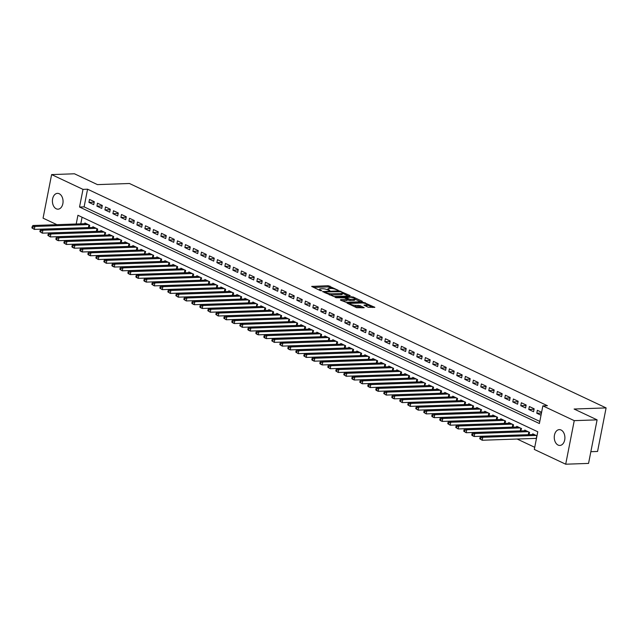 <?xml version="1.0" encoding="UTF-8"?>
<svg xmlns="http://www.w3.org/2000/svg" width="638" height="638" viewBox="0 0 638 638"><rect width="100%" height="100%" fill="white"/><g stroke="black" fill="none" stroke-linecap="round" stroke-linejoin="round"><path stroke-width="0.96" d="M338.188 290.266L328.243 285.72L311.687 286.422L320.316 290.617L321.783 290.753L320.499 290.059A3.884 0.941 11.1 0 1 319.558 289.213A3.884 0.941 11.1 0 1 320.858 288.775L322.198 288.735A3.884 0.941 11.1 0 1 327.581 289.811L329.838 290.561L328.841 289.772A3.884 0.941 11.1 0 1 327.9 288.918A3.884 0.941 11.1 0 1 329.2 288.488L330.548 288.44A3.884 0.941 11.1 0 1 335.931 289.524L338.188 290.266M558.098 445.069A7.911 5.327 88 0 1 554.286 436.408A7.911 5.327 88 0 1 559.303 429.629A7.911 5.327 88 0 1 561.057 430.004A7.911 5.327 88 0 1 564.869 438.665A7.911 5.327 88 0 1 559.853 445.444A7.911 5.327 88 0 1 558.098 445.069M56.256 208.801A7.911 5.327 88 0 1 52.444 200.141A7.911 5.327 88 0 1 57.46 193.354A7.911 5.327 88 0 1 59.214 193.729A7.911 5.327 88 0 1 63.026 202.39A7.911 5.327 88 0 1 58.01 209.176A7.911 5.327 88 0 1 56.256 208.801M368.23 307.293L374.849 307.333L363.604 302.372L347.048 303.074L356.61 307.699L364.17 307.707L359.912 305.578L355.51 305.331A3.246 0.782 11.1 0 1 352.024 304.812A3.246 0.782 11.1 0 1 350.23 303.72A3.246 0.782 11.1 0 1 351.315 303.353L361.945 302.986A3.246 0.782 11.1 0 1 365.43 303.505A3.246 0.782 11.1 0 1 367.233 304.597A3.246 0.782 11.1 0 1 366.148 304.964L363.971 305.155L368.23 307.293M56.918 224.672L43.065 218.148L51.614 174.589L74.463 173.791L97.454 184.613L129.45 183.497L606.1 407.905L574.104 409.03L597.096 419.852L574.248 420.649L565.699 464.209L534.309 449.431L537.778 431.774L77.924 215.269L76.209 223.994M51.614 174.589L83.004 189.374L79.535 207.031L539.389 423.528L542.858 405.872L574.248 420.649M542.858 405.872L547.428 405.712L87.573 189.207L83.004 189.374M350.023 295.976L350.134 295.577L339.193 290.872L322.637 291.574L333.873 296.542L350.023 295.976M352.942 297.691L353.085 296.957L362.344 301.319L362.232 301.726L346.083 302.292L340.437 300.083L340.548 299.685L340.437 300.083M340.548 299.685L347.503 299.318L344.584 297.818L336.074 297.715L334.982 297.196L353.085 296.957M535.561 438.378L536.399 438.777M94.296 201.696L89.495 199.439L88.921 202.382L93.714 204.639L94.296 201.696M102.295 205.468L97.494 203.203L96.912 206.146L101.713 208.411L102.295 205.468M110.286 209.232L105.493 206.967L104.911 209.91L109.712 212.175L110.286 209.232M118.285 212.996L113.492 210.739L112.91 213.682L117.711 215.939L118.285 212.996M126.284 216.761L121.483 214.504L120.909 217.446L125.71 219.703L126.284 216.761M134.283 220.525L129.482 218.268L128.908 221.211L133.701 223.467L134.283 220.525M142.282 224.289L137.481 222.032L136.907 224.975L141.7 227.232L142.282 224.289M150.273 228.053L145.48 225.796L144.898 228.739L149.699 230.996L150.273 228.053M158.272 231.817L153.479 229.56L152.897 232.503L157.698 234.76L158.272 231.817M166.271 235.589L161.47 233.325L160.896 236.267L165.697 238.532L166.271 235.589M174.27 239.354L169.469 237.089L168.895 240.032L173.696 242.296L174.27 239.354M182.269 243.118L177.468 240.861L176.893 243.804L181.686 246.061L182.269 243.118M190.268 246.882L185.467 244.625L184.884 247.568L189.685 249.825L190.268 246.882M198.258 250.646L193.466 248.389L192.883 251.332L197.684 253.589L198.258 250.646M206.257 254.41L201.464 252.154L200.882 255.096L205.683 257.353L206.257 254.41M214.256 258.175L209.455 255.918L208.881 258.861L213.682 261.117L214.256 258.175M222.255 261.947L217.454 259.682L216.88 262.625L221.673 264.89L222.255 261.947M230.254 265.711L225.453 263.446L224.879 266.389L229.672 268.654L230.254 265.711M238.253 269.475L233.452 267.218L232.87 270.161L237.671 272.418L238.253 269.475M246.244 273.239L241.451 270.983L240.869 273.925L245.67 276.182L246.244 273.239M254.243 277.004L249.442 274.747L248.868 277.69L253.669 279.946L254.243 277.004M262.242 280.768L257.441 278.511L256.867 281.454L261.668 283.711L262.242 280.768M270.241 284.532L265.44 282.275L264.866 285.218L269.659 287.475L270.241 284.532M278.24 288.296L273.439 286.039L272.865 288.982L277.658 291.247L278.24 288.296M286.231 292.068L281.438 289.804L280.856 292.746L285.657 295.011L286.231 292.068M294.23 295.833L289.437 293.568L288.854 296.51L293.655 298.775L294.23 295.833M302.229 299.597L297.428 297.34L296.853 300.283L301.654 302.54L302.229 299.597M310.228 303.361L305.427 301.104L304.852 304.047L309.645 306.304L310.228 303.361M318.226 307.125L313.425 304.868L312.851 307.811L317.644 310.068L318.226 307.125M326.225 310.889L321.424 308.632L320.842 311.575L325.643 313.832L326.225 310.889M334.216 314.654L329.423 312.397L328.841 315.339L333.642 317.596L334.216 314.654M342.215 318.426L337.414 316.161L336.84 319.104L341.641 321.369L342.215 318.426M350.214 322.19L345.413 319.925L344.839 322.868L349.64 325.133L350.214 322.19M358.213 325.954L353.412 323.697L352.838 326.64L357.631 328.897L358.213 325.954M366.212 329.718L361.411 327.461L360.837 330.404L365.63 332.661L366.212 329.718M374.203 333.483L369.41 331.226L368.828 334.168L373.629 336.425L374.203 333.483M382.202 337.247L377.409 334.99L376.827 337.933L381.628 340.19L382.202 337.247M390.201 341.011L385.4 338.754L384.826 341.697L389.627 343.954L390.201 341.011M398.2 344.783L393.399 342.518L392.825 345.461L397.618 347.726L398.2 344.783M406.199 348.547L401.398 346.282L400.824 349.225L405.616 351.49L406.199 348.547M414.198 352.312L409.397 350.047L408.814 352.997L413.615 355.254L414.198 352.312M422.189 356.076L417.396 353.819L416.813 356.762L421.614 359.019L422.189 356.076M430.187 359.84L425.386 357.583L424.812 360.526L429.613 362.783L430.187 359.84M438.186 363.604L433.385 361.347L432.811 364.29L437.612 366.547L438.186 363.604M446.185 367.368L441.384 365.111L440.81 368.054L445.603 370.311L446.185 367.368M454.184 371.133L449.383 368.876L448.809 371.818L453.602 374.075L454.184 371.133M462.175 374.905L457.382 372.64L456.8 375.583L461.601 377.848L462.175 374.905M470.174 378.669L465.381 376.404L464.799 379.347L469.6 381.612L470.174 378.669M478.173 382.433L473.372 380.176L472.798 383.119L477.599 385.376L478.173 382.433M486.172 386.197L481.371 383.94L480.797 386.883L485.598 389.14L486.172 386.197M494.171 389.962L489.37 387.705L488.796 390.647L493.589 392.904L494.171 389.962M502.17 393.726L497.369 391.469L496.787 394.412L501.588 396.669L502.17 393.726M510.161 397.49L505.368 395.233L504.786 398.176L509.587 400.433L510.161 397.49M518.16 401.262L513.359 398.997L512.785 401.94L517.585 404.205L518.16 401.262M526.159 405.026L521.358 402.761L520.783 405.704L525.584 407.969L526.159 405.026M534.158 408.791L529.357 406.534L528.782 409.476L533.575 411.733L534.158 408.791M87.573 189.207L84.104 206.871L539.804 421.415M541.598 412.292L537.356 410.298L536.781 413.241L541.016 415.234M517.123 439.024L534.724 447.31M82.079 217.223L80.779 223.834M84.734 223.699L84.878 222.981L89.679 225.246L89.216 227.583M92.733 227.463L92.877 226.745L97.67 229.01L97.215 231.347M100.732 231.227L100.876 230.517L105.669 232.774L104.823 235.047L105.302 232.599M108.731 234.991L108.867 234.282L113.668 236.539L113.205 238.883M116.73 238.756L116.866 238.046L121.667 240.303L121.204 242.647M124.721 242.52L124.865 241.81L129.666 244.067L129.203 246.412M132.72 246.284L132.863 245.574L137.656 247.831L137.202 250.176M140.719 250.056L140.862 249.338L145.655 251.595L144.81 253.876L145.289 251.428M148.718 253.82L148.853 253.103L153.654 255.367L153.192 257.704M156.717 257.585L156.852 256.867L161.653 259.132L161.191 261.468M164.716 261.349L164.851 260.639L169.652 262.896L169.19 265.241M172.707 265.113L172.85 264.403L177.651 266.66L177.189 269.005M180.706 268.877L180.849 268.167L185.642 270.424L185.187 272.769M188.704 272.641L188.848 271.932L193.641 274.188L193.186 276.533M196.703 276.413L196.839 275.696L201.64 277.953L200.795 280.234L201.273 277.785M204.702 280.178L204.838 279.46L209.639 281.725L209.176 284.062M212.693 283.942L212.837 283.224L217.638 285.489L217.175 287.826M220.692 287.706L220.836 286.996L225.629 289.253L225.174 291.598M228.691 291.47L228.835 290.761L233.628 293.017L233.173 295.362M236.69 295.234L236.826 294.525L241.627 296.782L241.172 299.126M244.689 298.999L244.825 298.289L249.625 300.546L249.163 302.891M252.688 302.763L252.823 302.053L257.624 304.31L256.779 306.583L257.258 304.143M260.679 306.535L260.822 305.817L265.623 308.074L265.161 310.419M268.678 310.299L268.821 309.582L273.614 311.846L273.16 314.183M276.677 314.063L276.82 313.346L281.613 315.611L281.159 317.947M284.676 317.828L284.811 317.118L289.612 319.375L289.15 321.719M292.675 321.592L292.81 320.882L297.611 323.139L297.149 325.484M300.665 325.356L300.809 324.646L305.61 326.903L305.147 329.248M308.664 329.12L308.808 328.411L313.609 330.667L312.756 332.94L313.242 330.5M316.663 332.892L316.807 332.175L321.6 334.432L321.145 336.776M324.662 336.657L324.798 335.939L329.599 338.204L329.144 340.54M332.661 340.421L332.797 339.703L337.598 341.968L337.135 344.305M340.66 344.185L340.796 343.475L345.597 345.732L345.134 348.077M348.651 347.949L348.795 347.239L353.596 349.496L353.133 351.841M356.65 351.713L356.794 351.004L361.587 353.261L361.132 355.605M364.649 355.478L364.792 354.768L369.585 357.025L368.74 359.298L369.219 356.857M372.648 359.242L372.783 358.532L377.584 360.789L377.122 363.134M380.647 363.014L380.782 362.296L385.583 364.561L385.121 366.898M388.638 366.778L388.781 366.06L393.582 368.325L393.12 370.662M396.637 370.542L396.78 369.833L401.581 372.09L401.119 374.426M404.636 374.307L404.779 373.597L409.572 375.854L409.118 378.198M412.634 378.071L412.77 377.361L417.571 379.618L417.116 381.963M420.633 381.835L420.769 381.125L425.57 383.382L424.725 385.655L425.203 383.215M428.632 385.599L428.768 384.889L433.569 387.146L433.106 389.491M436.623 389.371L436.767 388.654L441.568 390.911L441.105 393.255M444.622 393.136L444.766 392.418L449.559 394.683L449.104 397.019M452.621 396.9L452.765 396.182L457.558 398.447L457.103 400.784M460.62 400.664L460.756 399.954L465.557 402.211L465.094 404.556M468.619 404.428L468.755 403.718L473.555 405.975L473.093 408.32M476.61 408.192L476.753 407.483L481.554 409.74L480.709 412.012L481.188 409.564M484.609 411.957L484.752 411.247L489.553 413.504L489.091 415.848M492.608 415.729L492.751 415.011L497.544 417.268L497.09 419.613M500.607 419.493L500.742 418.775L505.543 421.04L505.089 423.377M508.606 423.257L508.741 422.539L513.542 424.804L513.08 427.141M516.605 427.021L516.74 426.312L521.541 428.569L520.696 430.841L521.174 428.393M524.595 430.786L524.739 430.076L529.54 432.333L529.077 434.677M532.594 434.55L532.738 433.84L536.981 435.834M590.852 451.696L597.559 451.465L606.1 407.905M597.096 419.852L588.555 463.411L565.699 464.209M84.104 206.871L79.535 207.031M88.921 202.382L94.193 202.198M96.912 206.146L102.192 205.962M104.911 209.91L110.191 209.727M112.91 213.682L118.189 213.491M120.909 217.446L126.188 217.255M128.908 221.211L134.187 221.027M136.907 224.975L142.178 224.791M144.898 228.739L150.177 228.556M152.897 232.503L158.176 232.32M160.896 236.267L166.175 236.084M168.895 240.032L174.174 239.848M176.893 243.804L182.165 243.612M184.884 247.568L190.164 247.384M192.883 251.332L198.163 251.149M200.882 255.096L206.162 254.913M208.881 258.861L214.161 258.677M216.88 262.625L222.16 262.441M224.879 266.389L230.151 266.206M232.87 270.161L238.149 269.97M240.869 273.925L246.148 273.742M248.868 277.69L254.147 277.506M256.867 281.454L262.146 281.27M264.866 285.218L270.145 285.034M272.865 288.982L278.136 288.799M280.856 292.746L286.135 292.563M288.854 296.51L294.134 296.327M296.853 300.283L302.133 300.091M304.852 304.047L310.132 303.863M312.851 307.811L318.123 307.628M320.842 311.575L326.122 311.392M328.841 315.339L334.121 315.156M336.84 319.104L342.12 318.92M344.839 322.868L350.118 322.684M352.838 326.64L358.117 326.449M360.837 330.404L366.108 330.221M368.828 334.168L374.107 333.985M376.827 337.933L382.106 337.749M384.826 341.697L390.105 341.513M392.825 345.461L398.104 345.278M400.824 349.225L406.095 349.042M408.814 352.997L414.094 352.806M416.813 356.762L422.093 356.57M424.812 360.526L430.092 360.342M432.811 364.29L438.091 364.107M440.81 368.054L446.09 367.871M448.809 371.818L454.081 371.635M456.8 375.583L462.079 375.399M464.799 379.347L470.078 379.163M472.798 383.119L478.077 382.928M480.797 386.883L486.076 386.7M488.796 390.647L494.067 390.464M496.787 394.412L502.066 394.228M504.786 398.176L510.065 397.992M512.785 401.94L518.064 401.757M520.783 405.704L526.063 405.521M528.782 409.476L534.062 409.285M536.781 413.241L541.447 413.073M332.55 288.583L328.012 286.901L313.505 287.403M348.38 296.032L342.518 293.273M340.485 291.662L325.125 291.925L326.185 292.738A3.884 0.941 11.1 0 0 331.569 293.823L341.258 293.48A3.884 0.941 11.1 0 0 342.558 293.049A3.884 0.941 11.1 0 0 341.617 292.204L340.485 291.662M329.336 294.86A3.884 0.941 11.1 0 0 331.337 295.003L331.569 293.823M342.558 293.049L342.327 294.23A3.884 0.941 11.1 0 1 341.027 294.66L331.337 295.003M354.927 299.118L360.59 301.782M341.96 300.801L346.865 300.634L347.503 299.318M345.006 298.018L345.445 298.002M353.891 299.214A3.246 0.782 11.1 0 0 354.983 298.855A3.246 0.782 11.1 0 0 353.181 297.763A3.246 0.782 11.1 0 0 349.696 297.236L345.836 297.771L350.15 299.35L353.891 299.214L353.659 300.394A3.246 0.782 11.1 0 0 354.752 300.027L354.983 298.855M353.659 300.394L349.919 300.522L347.407 299.796M367.233 304.597L367.002 305.777A3.246 0.782 11.1 0 1 365.917 306.136L365.789 306.144M353.93 306.439A3.246 0.782 11.1 0 0 355.286 306.511L355.51 305.331M362.121 307.899L359.68 306.75L355.286 306.511M350.174 304.007L348.866 304.055M372.791 307.524L367.177 304.884M86.274 223.643L32.889 225.509L34.891 226.45L34.316 229.393L89.224 227.551M32.697 228.268L34.316 229.393L31.9 227.894L32.697 228.268L32.929 227.096L32.131 226.721L31.9 227.894M32.929 227.096L34.891 226.45L88.275 224.584M32.131 226.721L32.889 225.509M94.272 227.407L40.888 229.273L42.89 230.214L42.315 233.157L97.223 231.323M40.696 232.041L42.315 233.157L39.899 231.658L40.696 232.041L40.928 230.86L40.13 230.485L39.899 231.658M40.928 230.86L42.89 230.214L96.274 228.348M40.13 230.485L40.888 229.273M102.271 231.171L48.887 233.045L50.888 233.986L50.306 236.929L104.823 235.047M48.695 235.805L50.306 236.929L47.898 235.422L48.695 235.805L48.927 234.624L48.129 234.25L47.898 235.422M48.927 234.624L50.888 233.986L104.273 232.112M48.129 234.25L48.887 233.045M110.27 234.936L56.886 236.81L58.887 237.751L58.305 240.693L113.213 238.851M56.694 239.569L58.305 240.693L56.311 239.752L55.889 239.194L56.694 239.569L56.926 238.389L56.12 238.014L55.889 239.194M56.926 238.389L58.887 237.751L112.272 235.877M56.12 238.014L56.886 236.81M118.269 238.7L64.885 240.574L66.878 241.515L66.304 244.458L121.212 242.615M64.693 243.333L66.304 244.458L63.888 242.958L64.693 243.333L64.924 242.153L64.119 241.778L63.888 242.958M64.924 242.153L66.878 241.515L120.263 239.641M64.119 241.778L64.885 240.574M126.26 242.472L72.884 244.338L74.877 245.279L74.303 248.222L129.211 246.38M72.684 247.097L74.303 248.222L72.301 247.281L71.887 246.723L72.684 247.097L72.915 245.917L72.118 245.542L71.887 246.723M72.915 245.917L74.877 245.279L128.262 243.413M72.118 245.542L72.884 244.338M134.259 246.236L80.874 248.102L82.876 249.043L82.302 251.986L137.21 250.144M80.683 250.862L82.302 251.986L80.3 251.045L79.886 250.487L80.683 250.862L80.914 249.689L80.117 249.306L79.886 250.487M80.914 249.689L82.876 249.043L136.261 247.177M80.117 249.306L80.874 248.102M142.258 250L88.873 251.866L90.875 252.808L90.301 255.75L144.81 253.876M88.682 254.626L90.301 255.75L88.299 254.809L87.885 254.251L88.682 254.626L88.913 253.453L88.116 253.079L87.885 254.251M88.913 253.453L90.875 252.808L144.26 250.941M88.116 253.079L88.873 251.866M150.257 253.764L96.872 255.631L98.874 256.572L98.292 259.514L153.2 257.672M96.681 258.39L98.292 259.514L95.883 258.015L96.681 258.39L96.912 257.218L96.115 256.843L95.883 258.015M96.912 257.218L98.874 256.572L152.259 254.706M96.115 256.843L96.872 255.631M158.256 257.529L104.871 259.395L106.873 260.344L106.291 263.287L161.199 261.444M104.68 262.162L106.291 263.287L103.874 261.779L104.68 262.162L104.911 260.982L104.106 260.607L103.874 261.779M104.911 260.982L106.873 260.344L160.25 258.47M104.106 260.607L104.871 259.395M166.255 261.293L112.87 263.167L114.864 264.108L114.29 267.051L169.198 265.209M112.671 265.926L114.29 267.051L112.288 266.11L111.873 265.552L112.671 265.926L112.902 264.746L112.105 264.371L111.873 265.552M112.902 264.746L114.864 264.108L168.249 262.234M112.105 264.371L112.87 263.167M174.246 265.057L120.861 266.931L122.863 267.872L122.289 270.815L177.197 268.973M120.67 269.691L122.289 270.815L119.872 269.316L120.67 269.691L120.901 268.51L120.103 268.135L119.872 269.316M120.901 268.51L122.863 267.872L176.248 265.998M120.103 268.135L120.861 266.931M182.245 268.821L128.86 270.695L130.862 271.636L130.288 274.579L185.195 272.737M128.669 273.455L130.288 274.579L128.286 273.638L127.871 273.08L128.669 273.455L128.9 272.274L128.102 271.9L127.871 273.08M128.9 272.274L130.862 271.636L184.246 269.77M128.102 271.9L128.86 270.695M190.244 272.593L136.859 274.46L138.861 275.401L138.279 278.343L193.186 276.501M136.668 277.219L138.279 278.343L136.285 277.402L135.87 276.844L136.668 277.219L136.899 276.047L136.101 275.664L135.87 276.844M136.899 276.047L138.861 275.401L192.245 273.535M136.101 275.664L136.859 274.46M198.243 276.358L144.858 278.224L146.86 279.165L146.277 282.108L200.795 280.234M144.667 280.983L146.277 282.108L144.284 281.167L143.861 280.608L144.667 280.983L144.898 279.811L144.092 279.428L143.861 280.608M144.898 279.811L146.86 279.165L200.244 277.299M144.092 279.428L144.858 278.224M206.241 280.122L152.857 281.988L154.851 282.929L154.276 285.872L209.184 284.03M152.665 284.747L154.276 285.872L151.86 284.373L152.665 284.747L152.897 283.575L152.091 283.2L151.86 284.373M152.897 283.575L154.851 282.929L208.235 281.063M152.091 283.2L152.857 281.988M214.232 283.886L160.856 285.752L162.849 286.693L162.275 289.636L217.183 287.802M160.656 288.52L162.275 289.636L159.859 288.137L160.656 288.52L160.888 287.339L160.09 286.964L159.859 288.137M160.888 287.339L162.849 286.693L216.234 284.827M160.09 286.964L160.856 285.752M222.231 287.65L168.847 289.524L170.848 290.465L170.274 293.408L225.182 291.566M168.655 292.284L170.274 293.408L167.858 291.901L168.655 292.284L168.887 291.103L168.089 290.729L167.858 291.901M168.887 291.103L170.848 290.465L224.233 288.591M168.089 290.729L168.847 289.524M230.23 291.414L176.846 293.289L178.847 294.23L178.273 297.172L233.173 295.33M176.654 296.048L178.273 297.172L175.857 295.673L176.654 296.048L176.886 294.868L176.088 294.493L175.857 295.673M176.886 294.868L178.847 294.23L232.232 292.356M176.088 294.493L176.846 293.289M238.229 295.179L184.845 297.053L186.846 297.994L186.264 300.937L241.172 299.094M184.653 299.812L186.264 300.937L183.856 299.437L184.653 299.812L184.884 298.632L184.087 298.257L183.856 299.437M184.884 298.632L186.846 297.994L240.231 296.12M184.087 298.257L184.845 297.053M246.228 298.951L192.843 300.817L194.845 301.758L194.263 304.701L249.171 302.859M192.652 303.576L194.263 304.701L192.261 303.76L191.847 303.202L192.652 303.576L192.883 302.404L192.078 302.021L191.847 303.202M192.883 302.404L194.845 301.758L248.222 299.892M192.078 302.021L192.843 300.817M254.227 302.715L200.842 304.581L202.836 305.522L202.262 308.465L256.779 306.583M200.643 307.341L202.262 308.465L200.26 307.524L199.846 306.966L200.643 307.341L200.874 306.168L200.077 305.785L199.846 306.966M200.874 306.168L202.836 305.522L256.221 303.656M200.077 305.785L200.842 304.581M262.218 306.479L208.841 308.345L210.835 309.286L210.261 312.229L265.169 310.387M208.642 311.105L210.261 312.229L207.844 310.73L208.642 311.105L208.873 309.932L208.076 309.558L207.844 310.73M208.873 309.932L210.835 309.286L264.22 307.42M208.076 309.558L208.841 308.345M270.217 310.243L216.832 312.11L218.834 313.051L218.26 315.993L273.168 314.151M216.641 314.877L218.26 315.993L215.843 314.494L216.641 314.877L216.872 313.697L216.075 313.322L215.843 314.494M216.872 313.697L218.834 313.051L272.219 311.185M216.075 313.322L216.832 312.11M278.216 314.008L224.831 315.874L226.833 316.823L226.251 319.766L281.159 317.923M224.64 318.641L226.251 319.766L223.842 318.258L224.64 318.641L224.871 317.461L224.074 317.086L223.842 318.258M224.871 317.461L226.833 316.823L280.218 314.949M224.074 317.086L224.831 315.874M286.215 317.772L232.83 319.646L234.832 320.587L234.25 323.53L289.158 321.688M232.639 322.405L234.25 323.53L232.256 322.589L231.833 322.031L232.639 322.405L232.87 321.225L232.065 320.85L231.833 322.031M232.87 321.225L234.832 320.587L288.216 318.713M232.065 320.85L232.83 319.646M294.214 321.536L240.829 323.41L242.823 324.351L242.249 327.294L297.156 325.452M240.638 326.17L242.249 327.294L239.832 325.795L240.638 326.17L240.869 324.989L240.063 324.614L239.832 325.795M240.869 324.989L242.823 324.351L296.207 322.477M240.063 324.614L240.829 323.41M302.205 325.308L248.828 327.174L250.822 328.115L250.248 331.058L305.155 329.216M248.629 329.934L250.248 331.058L248.246 330.117L247.831 329.559L248.629 329.934L248.86 328.753L248.062 328.379L247.831 329.559M248.86 328.753L250.822 328.115L304.206 326.249M248.062 328.379L248.828 327.174M310.204 329.072L256.819 330.939L258.821 331.88L258.246 334.822L312.756 332.94M256.628 333.698L258.246 334.822L256.245 333.881L255.83 333.323L256.628 333.698L256.859 332.526L256.061 332.143L255.83 333.323M256.859 332.526L258.821 331.88L312.205 330.013M256.061 332.143L256.819 330.939M318.202 332.837L264.818 334.703L266.82 335.644L266.245 338.587L321.145 336.744M264.626 337.462L266.245 338.587L264.244 337.646L263.829 337.087L264.626 337.462L264.858 336.29L264.06 335.915L263.829 337.087M264.858 336.29L266.82 335.644L320.204 333.778M264.06 335.915L264.818 334.703M326.201 336.601L272.817 338.467L274.819 339.408L274.236 342.351L329.144 340.509M272.625 341.226L274.236 342.351L271.828 340.851L272.625 341.226L272.857 340.054L272.059 339.679L271.828 340.851M272.857 340.054L274.819 339.408L328.203 337.542M272.059 339.679L272.817 338.467M334.2 340.365L280.816 342.231L282.817 343.172L282.235 346.115L337.143 344.281M280.624 344.999L282.235 346.115L279.819 344.616L280.624 344.999L280.856 343.818L280.05 343.443L279.819 344.616M280.856 343.818L282.817 343.172L336.194 341.306M280.05 343.443L280.816 342.231M342.199 344.129L288.815 346.003L290.808 346.944L290.234 349.887L345.142 348.045M288.623 348.763L290.234 349.887L288.232 348.946L287.818 348.388L288.623 348.763L288.847 347.582L288.049 347.208L287.818 348.388M288.847 347.582L290.808 346.944L344.193 345.07M288.049 347.208L288.815 346.003M350.19 347.893L296.814 349.768L298.807 350.709L298.233 353.651L353.141 351.809M296.614 352.527L298.233 353.651L295.817 352.152L296.614 352.527L296.845 351.347L296.048 350.972L295.817 352.152M296.845 351.347L298.807 350.709L352.192 348.834M296.048 350.972L296.814 349.768M358.189 351.658L304.804 353.532L306.806 354.473L306.232 357.416L361.14 355.573M304.613 356.291L306.232 357.416L303.816 355.916L304.613 356.291L304.844 355.111L304.047 354.736L303.816 355.916M304.844 355.111L306.806 354.473L360.191 352.599M304.047 354.736L304.804 353.532M366.188 355.43L312.803 357.296L314.805 358.237L314.223 361.18L368.74 359.298M312.612 360.055L314.223 361.18L312.229 360.239L311.815 359.68L312.612 360.055L312.843 358.883L312.046 358.5L311.815 359.68M312.843 358.883L314.805 358.237L368.19 356.371M312.046 358.5L312.803 357.296M374.187 359.194L320.802 361.06L322.804 362.001L322.222 364.944L377.13 363.102M320.611 363.82L322.222 364.944L320.228 364.003L319.813 363.445L320.611 363.82L320.842 362.647L320.037 362.264L319.813 363.445M320.842 362.647L322.804 362.001L376.189 360.135M320.037 362.264L320.802 361.06M382.186 362.958L328.801 364.824L330.803 365.765L330.221 368.708L385.129 366.866M328.61 367.584L330.221 368.708L327.804 367.209L328.61 367.584L328.841 366.411L328.036 366.037L327.804 367.209M328.841 366.411L330.803 365.765L384.18 363.899M328.036 366.037L328.801 364.824M390.185 366.722L336.8 368.589L338.794 369.53L338.22 372.472L393.128 370.638M336.601 371.356L338.22 372.472L335.803 370.973L336.601 371.356L336.832 370.176L336.035 369.801L335.803 370.973M336.832 370.176L338.794 369.53L392.179 367.663M336.035 369.801L336.8 368.589M398.176 370.487L344.791 372.361L346.793 373.302L346.219 376.245L401.127 374.402M344.6 375.12L346.219 376.245L343.802 374.737L344.6 375.12L344.831 373.94L344.034 373.565L343.802 374.737M344.831 373.94L346.793 373.302L400.178 371.428M344.034 373.565L344.791 372.361M406.175 374.251L352.79 376.125L354.792 377.066L354.218 380.009L409.118 378.167M352.599 378.884L354.218 380.009L352.216 379.068L351.801 378.509L352.599 378.884L352.83 377.704L352.032 377.329L351.801 378.509M352.83 377.704L354.792 377.066L408.176 375.192M352.032 377.329L352.79 376.125M414.174 378.015L360.789 379.889L362.791 380.83L362.209 383.773L417.116 381.931M360.598 382.648L362.209 383.773L359.8 382.274L360.598 382.648L360.829 381.468L360.031 381.093L359.8 382.274M360.829 381.468L362.791 380.83L416.175 378.956M360.031 381.093L360.789 379.889M422.173 381.787L368.788 383.653L370.79 384.594L370.207 387.537L424.725 385.655M368.597 386.413L370.207 387.537L368.206 386.596L367.791 386.038L368.597 386.413L368.828 385.232L368.022 384.858L367.791 386.038M368.828 385.232L370.79 384.594L424.166 382.728M368.022 384.858L368.788 383.653M430.171 385.551L376.787 387.418L378.781 388.359L378.206 391.301L433.114 389.459M376.595 390.177L378.206 391.301L376.205 390.36L375.79 389.802L376.595 390.177L376.819 389.005L376.021 388.622L375.79 389.802M376.819 389.005L378.781 388.359L432.165 386.492M376.021 388.622L376.787 387.418M438.162 389.316L384.786 391.182L386.78 392.123L386.205 395.066L441.113 393.223M384.586 393.941L386.205 395.066L383.789 393.566L384.586 393.941L384.818 392.769L384.02 392.394L383.789 393.566M384.818 392.769L386.78 392.123L440.164 390.257M384.02 392.394L384.786 391.182M446.161 393.08L392.777 394.946L394.778 395.887L394.204 398.83L449.112 396.988M392.585 397.705L394.204 398.83L392.203 397.889L391.788 397.33L392.585 397.705L392.817 396.533L392.019 396.158L391.788 397.33M392.817 396.533L394.778 395.887L448.163 394.021M392.019 396.158L392.777 394.946M454.16 396.844L400.776 398.71L402.777 399.651L402.195 402.602L457.103 400.76M400.584 401.477L402.195 402.602L399.787 401.095L400.584 401.477L400.816 400.297L400.018 399.922L399.787 401.095M400.816 400.297L402.777 399.651L456.162 397.785M400.018 399.922L400.776 398.71M462.159 400.608L408.775 402.482L410.776 403.423L410.194 406.366L465.102 404.524M408.583 405.242L410.194 406.366L407.786 404.867L408.583 405.242L408.814 404.061L408.009 403.687L407.786 404.867M408.814 404.061L410.776 403.423L464.161 401.549M408.009 403.687L408.775 402.482M470.158 404.372L416.774 406.246L418.775 407.188L418.193 410.13L473.101 408.288M416.582 409.006L418.193 410.13L415.777 408.631L416.582 409.006L416.813 407.826L416.008 407.451L415.777 408.631M416.813 407.826L418.775 407.188L472.152 405.313M416.008 407.451L416.774 406.246M478.157 408.137L424.772 410.011L426.766 410.952L426.192 413.895L480.709 412.012M424.573 412.77L426.192 413.895L423.776 412.395L424.573 412.77L424.804 411.59L424.007 411.215L423.776 412.395M424.804 411.59L426.766 410.952L480.151 409.086M424.007 411.215L424.772 410.011M486.148 411.909L432.763 413.775L434.765 414.716L434.191 417.659L489.099 415.816M432.572 416.534L434.191 417.659L432.189 416.718L431.774 416.159L432.572 416.534L432.803 415.362L432.006 414.979L431.774 416.159M432.803 415.362L434.765 414.716L488.15 412.85M432.006 414.979L432.763 413.775M494.147 415.673L440.762 417.539L442.764 418.48L442.19 421.423L497.09 419.581M440.571 420.298L442.19 421.423L440.188 420.482L439.773 419.924L440.571 420.298L440.802 419.126L440.005 418.743L439.773 419.924M440.802 419.126L442.764 418.48L496.149 416.614M440.005 418.743L440.762 417.539M502.146 419.437L448.761 421.303L450.763 422.244L450.181 425.187L505.089 423.345M448.57 424.063L450.181 425.187L447.772 423.688L448.57 424.063L448.801 422.89L448.004 422.515L447.772 423.688M448.801 422.89L450.763 422.244L504.148 420.378M448.004 422.515L448.761 421.303M510.145 423.201L456.76 425.067L458.762 426.009L458.18 428.951L513.088 427.117M456.569 427.835L458.18 428.951L455.763 427.452L456.569 427.835L456.8 426.655L455.995 426.28L455.763 427.452M456.8 426.655L458.762 426.009L512.139 424.142M455.995 426.28L456.76 425.067M518.144 426.966L464.759 428.84L466.753 429.781L466.179 432.724L520.696 430.841M464.568 431.599L466.179 432.724L463.762 431.216L464.568 431.599L464.791 430.419L463.993 430.044L463.762 431.216M464.791 430.419L466.753 429.781L520.137 427.907M463.993 430.044L464.759 428.84M526.135 430.73L472.758 432.604L474.752 433.545L474.178 436.488L529.085 434.645M472.559 435.363L474.178 436.488L472.176 435.547L471.761 434.988L472.559 435.363L472.79 434.183L471.992 433.808L471.761 434.988M472.79 434.183L474.752 433.545L528.136 431.671M471.992 433.808L472.758 432.604M534.134 434.494L480.749 436.368L482.751 437.309L482.176 440.252L536.486 438.354M480.558 439.127L482.176 440.252L479.76 438.753L480.558 439.127L480.789 437.947L479.991 437.572L479.76 438.753M480.789 437.947L482.751 437.309L536.135 435.435M479.991 437.572L480.749 436.368M328.729 290.346L328.841 289.772M320.38 290.641L320.499 290.059M312.006 286.701L312.094 286.287M328.012 286.901L328.243 285.72M329.694 287.236L329.926 286.055M322.964 291.853L323.043 291.438M339.081 291.438L339.193 290.872M340.764 291.797L340.875 291.215M350.063 295.976L350.134 295.577M324.933 292.786L325.053 292.204M326.074 293.32L326.185 292.738M341.027 294.66L341.258 293.48M362.264 301.718L362.344 301.319M346.865 300.634L347.096 299.453M351.259 297.34L351.402 296.622M345.724 298.353L345.836 297.771M348.236 300.187L348.468 299.007M349.919 300.522L350.15 299.35M364.29 305.442L364.37 305.02M365.917 306.136L366.148 304.964M357.998 306.415L358.229 305.235M359.68 306.75L359.912 305.578M363.796 307.843L363.875 307.444M347.375 303.353L347.455 302.938M363.469 303.082L363.604 302.372M365.151 303.425L365.287 302.707M374.474 307.468L374.554 307.069M88.427 227.503L88.937 224.895M88.826 227.519L89.312 225.07M96.426 231.267L96.936 228.659M96.824 231.283L97.303 228.835M104.425 235.031L104.935 232.423M112.424 238.795L112.934 236.196M112.822 238.811L113.301 236.363M120.422 242.56L120.933 239.96M120.821 242.576L121.3 240.127M128.413 246.324L128.932 243.724M128.82 246.34L129.299 243.899M136.412 250.096L136.923 247.488M136.811 250.104L137.298 247.664M144.411 253.86L144.922 251.252M152.41 257.624L152.921 255.017M152.809 257.64L153.287 255.192M160.409 261.389L160.92 258.781M160.808 261.405L161.286 258.956M168.408 265.153L168.918 262.553M168.807 265.169L169.285 262.72M176.399 268.917L176.909 266.317M176.798 268.933L177.284 266.485M184.398 272.681L184.908 270.081M184.797 272.697L185.275 270.257M192.397 276.445L192.907 273.846M192.796 276.461L193.274 274.021M200.396 280.218L200.906 277.61M208.395 283.982L208.905 281.374M208.793 283.998L209.272 281.549M216.386 287.746L216.904 285.138M216.792 287.762L217.271 285.314M224.385 291.51L224.895 288.902M224.783 291.526L225.27 289.078M232.384 295.274L232.894 292.675M232.782 295.29L233.261 292.842M240.382 299.039L240.893 296.439M240.781 299.055L241.26 296.606M248.381 302.803L248.892 300.203M248.78 302.819L249.259 300.378M256.38 306.575L256.891 303.967M264.371 310.339L264.882 307.731M264.77 310.355L265.256 307.907M272.37 314.103L272.881 311.496M272.769 314.119L273.247 311.671M280.369 317.868L280.88 315.26M280.768 317.884L281.246 315.435M288.368 321.632L288.878 319.032M288.767 321.648L289.245 319.199M296.367 325.396L296.877 322.796M296.766 325.412L297.244 322.964M304.358 329.16L304.876 326.56M304.765 329.176L305.243 326.736M312.357 332.924L312.867 330.325M320.356 336.697L320.866 334.089M320.755 336.712L321.233 334.264M328.355 340.461L328.865 337.853M328.753 340.477L329.232 338.028M336.354 344.225L336.864 341.617M336.752 344.241L337.231 341.793M344.353 347.989L344.863 345.381M344.751 348.005L345.23 345.557M352.343 351.753L352.854 349.153M352.742 351.769L353.229 349.321M360.342 355.518L360.853 352.918M360.741 355.533L361.22 353.085M368.341 359.282L368.852 356.682M376.34 363.054L376.851 360.446M376.739 363.062L377.217 360.622M384.339 366.818L384.85 364.21M384.738 366.834L385.216 364.386M392.338 370.582L392.849 367.974M392.737 370.598L393.215 368.15M400.329 374.346L400.839 371.739M400.728 374.362L401.214 371.914M408.328 378.111L408.838 375.511M408.727 378.127L409.205 375.678M416.327 381.875L416.837 379.275M416.726 381.891L417.204 379.443M424.326 385.639L424.836 383.039M432.325 389.411L432.835 386.803M432.724 389.419L433.202 386.979M440.316 393.175L440.826 390.568M440.714 393.191L441.201 390.743M448.315 396.94L448.825 394.332M448.713 396.956L449.192 394.507M456.314 400.704L456.824 398.096M456.712 400.72L457.191 398.272M464.312 404.468L464.823 401.86M464.711 404.484L465.19 402.036M472.311 408.232L472.822 405.632M472.71 408.248L473.189 405.8M480.31 411.996L480.821 409.397M488.301 415.761L488.812 413.161M488.7 415.777L489.186 413.336M496.3 419.533L496.811 416.925M496.699 419.549L497.177 417.1M504.299 423.297L504.81 420.689M504.698 423.313L505.176 420.865M512.298 427.061L512.808 424.453M512.697 427.077L513.175 424.629M520.297 430.825L520.807 428.218M528.288 434.59L528.806 431.99M528.687 434.606L529.173 432.157M536.287 438.354L536.797 435.754M327.717 289.875L327.9 288.918M319.367 290.162L319.558 289.213M324.71 292.683L324.846 292.021M345.405 298.201L345.541 297.507M350.055 304.613L350.23 303.72"/></g></svg>
